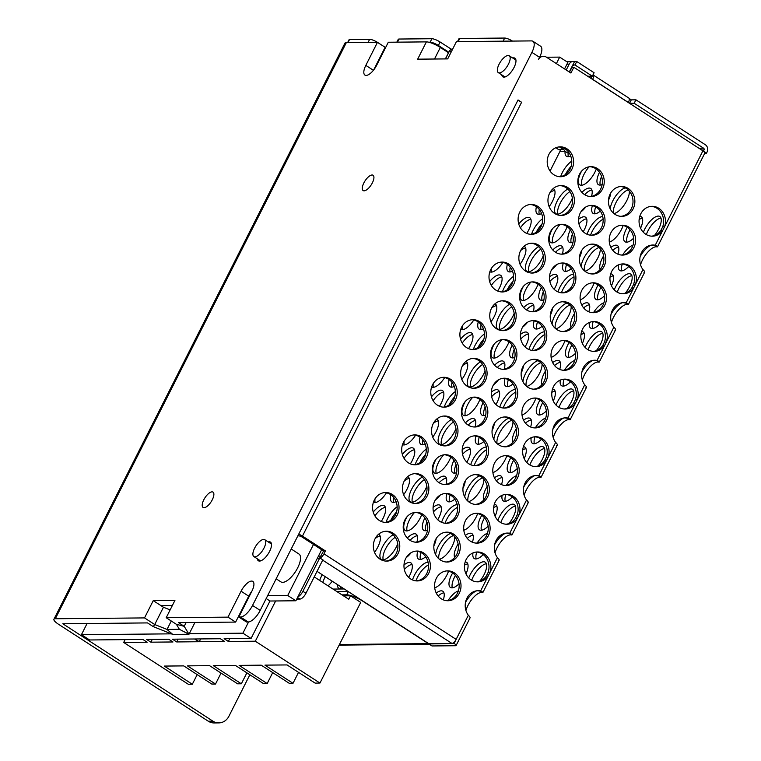 <?xml version="1.0" encoding="UTF-8"?>
<svg xmlns="http://www.w3.org/2000/svg" width="761" height="761" viewBox="0 0 761 761"><rect width="100%" height="100%" fill="white"/><g stroke="black" fill="none" stroke-linecap="round" stroke-linejoin="round"><path stroke-width="1.14" d="M455.516 645.737L431.972 645.956L428.919 643.977L454.108 643.406A4.652 1.094 26.8 0 1 456.096 645.528A4.652 1.094 26.8 0 1 455.516 645.737M465.941 610.531A14.944 6.021 122.9 0 1 481.456 592.458A14.944 6.021 122.9 0 1 482.369 592.581C483.406 592.543 482.826 591.991 480.629 590.907A14.944 13.213 89.5 0 0 478.279 590.688A14.944 13.213 89.5 0 0 466.398 599.383A14.944 13.213 89.5 0 0 468.329 615.259L454.108 643.406M495.04 552.924A14.944 6.021 122.9 0 1 510.564 534.85A14.944 6.021 122.9 0 1 511.468 534.964C512.505 534.935 511.925 534.374 509.737 533.29A14.944 13.213 89.5 0 0 507.378 533.071A14.944 13.213 89.5 0 0 495.497 541.775A14.944 13.213 89.5 0 0 497.428 557.642L489.932 572.5L488.067 572.519A14.944 13.213 89.5 0 0 476.595 552.02M524.148 495.316A14.944 6.021 122.9 0 1 539.663 477.233A14.944 6.021 122.9 0 1 540.576 477.356C541.613 477.328 541.033 476.767 538.836 475.682A14.944 13.213 89.5 0 0 536.476 475.463A14.944 13.213 89.5 0 0 524.595 484.158A14.944 13.213 89.5 0 0 526.536 500.034L519.031 514.883L517.176 514.902A14.944 13.213 89.5 0 0 505.694 494.403M553.247 437.699A14.944 6.021 122.9 0 1 568.762 419.625A14.944 6.021 122.9 0 1 569.675 419.739C570.712 419.711 570.132 419.159 567.934 418.065A14.944 13.213 89.5 0 0 565.585 417.856A14.944 13.213 89.5 0 0 553.704 426.55A14.944 13.213 89.5 0 0 555.635 442.426L548.129 457.275L546.274 457.294A14.944 13.213 89.5 0 0 534.793 436.795M582.346 380.091A14.944 6.021 122.9 0 1 597.87 362.017A14.944 6.021 122.9 0 1 598.774 362.131C599.811 362.103 599.23 361.542 597.043 360.457A14.944 13.213 89.5 0 0 594.683 360.238A14.944 13.213 89.5 0 0 582.802 368.942A14.944 13.213 89.5 0 0 584.733 384.809L577.238 399.668L575.373 399.677A14.944 13.213 89.5 0 0 563.891 379.187M611.454 322.474A14.944 6.021 122.9 0 1 626.969 304.4A14.944 6.021 122.9 0 1 627.882 304.524C628.909 304.495 628.339 303.934 626.141 302.849A14.944 13.213 89.5 0 0 623.782 302.631A14.944 13.213 89.5 0 0 611.901 311.325A14.944 13.213 89.5 0 0 613.842 327.201L606.336 342.05L604.481 342.07A14.944 13.213 89.5 0 0 593 321.57M640.553 264.866A14.944 6.021 122.9 0 1 656.068 246.792A14.944 6.021 122.9 0 1 656.981 246.906C658.018 246.878 657.437 246.317 655.24 245.232A14.944 13.213 89.5 0 0 652.89 245.013A14.944 13.213 89.5 0 0 641.009 253.717A14.944 13.213 89.5 0 0 642.94 269.584L635.435 284.443L633.58 284.462A14.944 13.213 89.5 0 0 622.098 263.962M629.147 98.473L631.278 99.862L635.93 99.815L705.333 144.742A5.308 4.699 -90.5 0 1 707.083 151.991L706.503 153.142L704.8 153.161M568.381 156.709A14.944 6.021 122.9 0 1 568.172 153.284L568.438 151.905M322.769 582.431A14.944 6.021 122.9 0 1 325.308 576.714M340.823 588.881A14.944 6.021 122.9 0 1 340.538 586.569M374.916 515.891A14.944 6.021 122.9 0 1 385.399 507.359M375.183 502.545A14.944 6.021 122.9 0 1 375.03 498.769M404.015 458.284A14.944 6.021 122.9 0 1 414.507 449.751M404.291 444.938A14.944 6.021 122.9 0 1 404.139 441.161M433.114 400.676A14.944 6.021 122.9 0 1 443.606 392.134M433.39 387.33A14.944 6.021 122.9 0 1 433.237 383.544M462.222 343.059A14.944 6.021 122.9 0 1 472.705 334.526M462.488 329.713A14.944 6.021 122.9 0 1 462.336 325.936M491.321 285.451A14.944 6.021 122.9 0 1 501.813 276.918M491.596 272.105A14.944 6.021 122.9 0 1 491.444 268.319M520.419 227.834A14.944 6.021 122.9 0 1 530.912 219.301M375.183 538.531A14.944 6.021 122.9 0 1 380.139 536.077M390.754 520.296A14.944 6.021 122.9 0 1 396.576 511.934M393.77 502.374A14.944 6.021 122.9 0 1 393.808 497.551M404.291 480.923A14.944 6.021 122.9 0 1 409.247 478.469M419.863 462.688A14.944 6.021 122.9 0 1 425.675 454.317M422.869 444.766A14.944 6.021 122.9 0 1 422.916 439.944M433.39 423.316A14.944 6.021 122.9 0 1 438.346 420.862M448.961 405.071A14.944 6.021 122.9 0 1 454.774 396.709M451.977 387.149A14.944 6.021 122.9 0 1 452.015 382.336M462.488 365.699A14.944 6.021 122.9 0 1 467.444 363.244M478.06 347.463A14.944 6.021 122.9 0 1 483.872 339.092M481.076 329.542A14.944 6.021 122.9 0 1 481.114 324.719M491.596 308.091A14.944 6.021 122.9 0 1 496.553 305.637M507.168 289.855A14.944 6.021 122.9 0 1 512.981 281.484M510.174 271.934A14.944 6.021 122.9 0 1 510.222 267.111M520.695 250.483A14.944 6.021 122.9 0 1 525.651 248.019M536.267 232.238A14.944 6.021 122.9 0 1 542.079 223.877M383.249 559.811A14.944 6.021 122.9 0 1 385.913 548.215A14.944 6.021 122.9 0 1 395.292 537.266M407.097 530.921A14.944 6.021 122.9 0 1 414.488 512.495M412.348 502.203A14.944 6.021 122.9 0 1 415.011 490.607A14.944 6.021 122.9 0 1 424.391 479.658M436.196 473.313A14.944 6.021 122.9 0 1 443.587 454.878M441.456 444.595A14.944 6.021 122.9 0 1 444.12 432.999A14.944 6.021 122.9 0 1 453.489 422.041M465.294 415.696A14.944 6.021 122.9 0 1 472.686 397.271M470.555 386.978A14.944 6.021 122.9 0 1 473.218 375.382A14.944 6.021 122.9 0 1 482.598 364.433M494.393 358.089A14.944 6.021 122.9 0 1 501.784 339.653M499.654 329.37A14.944 6.021 122.9 0 1 502.317 317.775A14.944 6.021 122.9 0 1 511.696 306.826M523.501 300.471A14.944 6.021 122.9 0 1 530.893 282.046M528.762 271.753A14.944 6.021 122.9 0 1 531.416 260.167A14.944 6.021 122.9 0 1 540.795 249.208M552.6 242.864A14.944 6.021 122.9 0 1 559.991 224.438M404.338 569.513A14.944 6.021 122.9 0 1 412.043 564.453M410.027 540.339A14.944 6.021 122.9 0 1 417.304 535.734M425.675 530.75A14.944 6.021 122.9 0 1 426.95 522.094M433.447 511.896A14.944 6.021 122.9 0 1 441.152 506.845M439.126 482.721A14.944 6.021 122.9 0 1 446.412 478.117M454.774 473.133A14.944 6.021 122.9 0 1 456.048 464.486M462.545 454.288A14.944 6.021 122.9 0 1 470.25 449.228M468.234 425.114A14.944 6.021 122.9 0 1 475.511 420.51M483.882 415.525A14.944 6.021 122.9 0 1 485.147 406.869M491.644 396.671A14.944 6.021 122.9 0 1 499.349 391.62M497.333 367.506A14.944 6.021 122.9 0 1 504.61 362.902M512.981 357.917A14.944 6.021 122.9 0 1 514.255 349.261M520.752 339.064A14.944 6.021 122.9 0 1 528.457 334.003M526.431 309.889A14.944 6.021 122.9 0 1 533.718 305.285M542.079 300.3A14.944 6.021 122.9 0 1 543.354 291.653M549.851 281.456A14.944 6.021 122.9 0 1 557.556 276.395M555.54 252.281A14.944 6.021 122.9 0 1 562.817 247.677M571.188 242.692A14.944 6.021 122.9 0 1 572.453 234.036M578.95 223.839A14.944 6.021 122.9 0 1 586.655 218.788M415.925 580.862A14.944 6.021 122.9 0 1 428.5 564.909M420.414 559.468A14.944 6.021 122.9 0 1 421.042 552.553M445.023 523.254A14.944 6.021 122.9 0 1 457.608 507.302M449.513 501.851A14.944 6.021 122.9 0 1 450.141 494.935M474.122 465.637A14.944 6.021 122.9 0 1 486.707 449.694M478.621 444.243A14.944 6.021 122.9 0 1 479.24 437.328M503.221 408.029A14.944 6.021 122.9 0 1 515.806 392.077M507.72 386.636A14.944 6.021 122.9 0 1 508.348 379.72M532.329 350.412A14.944 6.021 122.9 0 1 544.905 334.469M536.819 329.018A14.944 6.021 122.9 0 1 537.447 322.103M561.428 292.804A14.944 6.021 122.9 0 1 574.013 276.852M565.927 271.411A14.944 6.021 122.9 0 1 566.545 264.495M590.526 235.197A14.944 6.021 122.9 0 1 603.112 219.244M438.859 558.812A14.944 6.021 122.9 0 1 442.997 545.409A14.944 6.021 122.9 0 1 453.546 535.563M467.967 501.204A14.944 6.021 122.9 0 1 472.096 487.801A14.944 6.021 122.9 0 1 482.645 477.956M497.066 443.587A14.944 6.021 122.9 0 1 501.195 430.184A14.944 6.021 122.9 0 1 511.753 420.338M526.165 385.979A14.944 6.021 122.9 0 1 530.303 372.576A14.944 6.021 122.9 0 1 540.852 362.731M555.273 328.362A14.944 6.021 122.9 0 1 559.402 314.959A14.944 6.021 122.9 0 1 569.951 305.123M584.372 270.754A14.944 6.021 122.9 0 1 588.5 257.351A14.944 6.021 122.9 0 1 599.059 247.506M438.155 595.996A14.944 6.021 122.9 0 1 443.958 592.829M452.319 587.834A14.944 6.021 122.9 0 1 455.42 575.44M464.524 565.185A14.944 6.021 122.9 0 1 467.796 563.93M467.254 538.388A14.944 6.021 122.9 0 1 473.057 535.211M481.428 530.227A14.944 6.021 122.9 0 1 484.529 517.832M493.632 507.577A14.944 6.021 122.9 0 1 496.895 506.322M496.353 480.771A14.944 6.021 122.9 0 1 502.155 477.604M510.526 472.619A14.944 6.021 122.9 0 1 513.627 460.224M522.731 449.96A14.944 6.021 122.9 0 1 526.003 448.705M525.461 423.164A14.944 6.021 122.9 0 1 531.254 419.986M539.625 415.002A14.944 6.021 122.9 0 1 542.726 402.607M551.83 392.353A14.944 6.021 122.9 0 1 555.102 391.097M554.56 365.556A14.944 6.021 122.9 0 1 560.362 362.379M568.724 357.394A14.944 6.021 122.9 0 1 571.834 344.999M580.928 334.745A14.944 6.021 122.9 0 1 584.201 333.489M583.658 307.939A14.944 6.021 122.9 0 1 589.461 304.771M597.832 299.777A14.944 6.021 122.9 0 1 600.933 287.382M610.037 277.128A14.944 6.021 122.9 0 1 613.299 275.872M612.757 250.331A14.944 6.021 122.9 0 1 618.56 247.154M626.931 242.169A14.944 6.021 122.9 0 1 630.032 229.774M639.135 219.52A14.944 6.021 122.9 0 1 642.408 218.264M471.706 580.234A14.944 6.021 122.9 0 1 486.374 563.758M476.167 558.945A14.944 6.021 122.9 0 1 476.786 552.029M500.805 522.626A14.944 6.021 122.9 0 1 515.482 506.151M505.266 501.337A14.944 6.021 122.9 0 1 505.884 494.422M529.903 465.019A14.944 6.021 122.9 0 1 544.581 448.533M534.365 443.72A14.944 6.021 122.9 0 1 534.993 436.814M559.012 407.401A14.944 6.021 122.9 0 1 573.68 390.926M563.473 386.112A14.944 6.021 122.9 0 1 564.091 379.197M588.11 349.794A14.944 6.021 122.9 0 1 602.788 333.308M592.572 328.505A14.944 6.021 122.9 0 1 593.19 321.589M617.209 292.176A14.944 6.021 122.9 0 1 631.887 275.701M621.67 270.887A14.944 6.021 122.9 0 1 622.298 263.972M646.317 234.569A14.944 6.021 122.9 0 1 660.986 218.093M549.794 192.866A14.944 6.021 122.9 0 1 554.75 190.412M539.273 214.317A14.944 6.021 122.9 0 1 539.321 209.494M557.861 214.145A14.944 6.021 122.9 0 1 560.163 203.244A14.944 6.021 122.9 0 1 569.894 191.601M584.638 194.664A14.944 6.021 122.9 0 1 591.915 190.06M595.026 213.793A14.944 6.021 122.9 0 1 595.654 206.887M613.471 213.147A14.944 6.021 122.9 0 1 615.906 202.73A14.944 6.021 122.9 0 1 628.158 189.898M565.366 174.63A14.944 6.021 122.9 0 1 565.423 174.526A14.944 6.021 122.9 0 1 571.178 166.259M581.699 185.256A14.944 6.021 122.9 0 1 584.001 174.355A14.944 6.021 122.9 0 1 589.09 166.821M600.286 185.075A14.944 6.021 122.9 0 1 601.551 176.428M171.282 621.005L167.02 629.433L172.747 634.408L153.246 626.617L147.52 622.917L62.811 623.763L212.89 721.152A13.279 11.748 -90.5 0 0 218.835 722.902A13.279 11.748 -90.5 0 0 228.918 716.234L249.855 674.779M200.343 676.643A11.624 10.283 89.5 0 0 201.199 677.271A11.624 10.283 89.5 0 0 202.112 677.794M218.835 722.902L214.193 722.95A13.279 11.748 89.5 0 1 208.248 721.19L58.73 624.41A11.291 2.654 26.8 0 1 53.917 619.273A11.291 2.654 26.8 0 1 55.315 618.75L346.331 42.635A11.291 2.654 -153.2 0 0 344.933 43.158L53.917 619.273M555.92 147.729A14.944 3.52 26.8 0 1 558.422 149.546L559.563 149.536A1.332 1.18 -90.5 0 1 560.01 151.353L550.06 171.044M568.172 153.284L565.119 151.306A14.944 6.021 -57.1 0 0 566.469 156.309A14.944 6.021 -57.1 0 0 570.712 155.976M703.421 151.163L704.02 150.012A1.332 1.18 89.5 0 0 703.583 148.195L634.179 103.277L629.537 103.315L628.367 102.469A5.308 2.14 -57.1 0 0 628.776 98.026L593.057 74.911A5.308 2.14 122.9 0 1 592.648 79.344L628.367 102.469M651.321 245.137A14.944 6.021 -57.1 0 0 640.134 256.619M622.222 302.745A14.944 6.021 -57.1 0 0 611.035 314.236M593.123 360.362A14.944 6.021 -57.1 0 0 581.937 371.844M564.015 417.97A14.944 6.021 -57.1 0 0 552.828 429.451M534.916 475.587A14.944 6.021 -57.1 0 0 523.73 487.069M505.818 533.195A14.944 6.021 -57.1 0 0 494.631 544.676M476.719 590.802A14.944 6.021 -57.1 0 0 465.523 602.293M328.067 585.856A14.944 6.021 -57.1 0 0 332.243 581.204M322.255 574.736A14.944 6.021 -57.1 0 0 319.706 580.453M337.475 584.591A14.944 6.021 -57.1 0 0 338.911 588.481A14.944 6.021 -57.1 0 0 340.481 588.9A14.944 6.021 -57.1 0 0 343.049 588.196M381.261 521.475A14.944 6.021 -57.1 0 0 384.257 505.78A14.944 6.021 -57.1 0 0 382.678 505.361A14.944 6.021 -57.1 0 0 373.242 512.067M410.36 463.868A14.944 6.021 -57.1 0 0 413.356 448.172A14.944 6.021 -57.1 0 0 411.787 447.753A14.944 6.021 -57.1 0 0 402.341 454.45M373.413 502.231A14.944 6.021 -57.1 0 0 374.85 502.564A14.944 6.021 -57.1 0 0 386.483 492.814M439.458 406.25A14.944 6.021 -57.1 0 0 442.455 390.555A14.944 6.021 -57.1 0 0 440.885 390.136A14.944 6.021 -57.1 0 0 431.439 396.842M402.512 444.624A14.944 6.021 -57.1 0 0 403.948 444.957A14.944 6.021 -57.1 0 0 415.582 435.206M468.567 348.643A14.944 6.021 -57.1 0 0 471.554 332.947A14.944 6.021 -57.1 0 0 469.984 332.528A14.944 6.021 -57.1 0 0 460.548 339.225M431.611 387.007A14.944 6.021 -57.1 0 0 433.047 387.339A14.944 6.021 -57.1 0 0 444.681 377.599M497.665 291.035A14.944 6.021 -57.1 0 0 500.662 275.33A14.944 6.021 -57.1 0 0 499.092 274.911A14.944 6.021 -57.1 0 0 489.646 281.618M460.719 329.399A14.944 6.021 -57.1 0 0 462.146 329.732A14.944 6.021 -57.1 0 0 473.789 319.981M526.764 233.418A14.944 6.021 -57.1 0 0 529.761 217.722A14.944 6.021 -57.1 0 0 528.191 217.304A14.944 6.021 -57.1 0 0 518.745 224.01M489.818 271.782A14.944 6.021 -57.1 0 0 491.254 272.124A14.944 6.021 -57.1 0 0 502.888 262.374M397.147 506.788A14.944 6.021 -57.1 0 0 386.065 522.227M374.526 552.324A14.944 6.021 -57.1 0 0 378.997 534.498A14.944 6.021 -57.1 0 0 378.55 534.27M426.246 449.18A14.944 6.021 -57.1 0 0 415.164 464.619M390.935 494.812A14.944 6.021 -57.1 0 0 391.858 501.975A14.944 6.021 -57.1 0 0 393.427 502.393A14.944 6.021 -57.1 0 0 396.101 501.642M403.634 494.707A14.944 6.021 -57.1 0 0 408.096 476.89A14.944 6.021 -57.1 0 0 407.649 476.662M455.354 391.563A14.944 6.021 -57.1 0 0 444.262 407.011M420.034 437.195A14.944 6.021 -57.1 0 0 420.957 444.367A14.944 6.021 -57.1 0 0 422.526 444.785A14.944 6.021 -57.1 0 0 425.209 444.034M432.733 437.099A14.944 6.021 -57.1 0 0 437.195 419.273A14.944 6.021 -57.1 0 0 436.747 419.045M484.453 333.955A14.944 6.021 -57.1 0 0 473.371 349.394M449.133 379.587A14.944 6.021 -57.1 0 0 450.055 386.75A14.944 6.021 -57.1 0 0 451.634 387.168A14.944 6.021 -57.1 0 0 454.307 386.417M461.832 379.482A14.944 6.021 -57.1 0 0 466.303 361.665A14.944 6.021 -57.1 0 0 465.856 361.437M513.551 276.338A14.944 6.021 -57.1 0 0 502.469 291.786M478.241 321.979A14.944 6.021 -57.1 0 0 479.164 329.142A14.944 6.021 -57.1 0 0 480.733 329.561A14.944 6.021 -57.1 0 0 483.406 328.809M490.931 321.874A14.944 6.021 -57.1 0 0 495.401 304.058A14.944 6.021 -57.1 0 0 494.954 303.829M542.66 218.73A14.944 6.021 -57.1 0 0 531.568 234.169M507.34 264.362A14.944 6.021 -57.1 0 0 508.262 271.525A14.944 6.021 -57.1 0 0 509.832 271.943A14.944 6.021 -57.1 0 0 512.505 271.192M520.039 264.267A14.944 6.021 -57.1 0 0 524.5 246.44A14.944 6.021 -57.1 0 0 524.053 246.212M407.011 516.757A14.944 6.021 -57.1 0 0 405.175 530.522A14.944 6.021 -57.1 0 0 406.755 530.94A14.944 6.021 -57.1 0 0 421.67 514.712M393.171 534.736A14.944 6.021 -57.1 0 0 382.184 547.549A14.944 6.021 -57.1 0 0 381.337 559.411A14.944 6.021 -57.1 0 0 382.907 559.83A14.944 6.021 -57.1 0 0 397.746 543.811M436.11 459.149A14.944 6.021 -57.1 0 0 434.284 472.904A14.944 6.021 -57.1 0 0 435.853 473.323A14.944 6.021 -57.1 0 0 450.769 457.104M422.269 477.128A14.944 6.021 -57.1 0 0 411.282 489.941A14.944 6.021 -57.1 0 0 410.436 501.803A14.944 6.021 -57.1 0 0 412.015 502.222A14.944 6.021 -57.1 0 0 426.854 486.203M465.218 401.542A14.944 6.021 -57.1 0 0 463.382 415.297A14.944 6.021 -57.1 0 0 464.952 415.715A14.944 6.021 -57.1 0 0 479.868 399.487M451.378 419.52A14.944 6.021 -57.1 0 0 440.391 432.324A14.944 6.021 -57.1 0 0 439.544 444.186A14.944 6.021 -57.1 0 0 441.114 444.605A14.944 6.021 -57.1 0 0 455.953 428.586M494.317 343.924A14.944 6.021 -57.1 0 0 492.481 357.689A14.944 6.021 -57.1 0 0 494.06 358.108A14.944 6.021 -57.1 0 0 508.976 341.879M480.476 361.903A14.944 6.021 -57.1 0 0 469.489 374.716A14.944 6.021 -57.1 0 0 468.643 386.578A14.944 6.021 -57.1 0 0 470.212 386.997A14.944 6.021 -57.1 0 0 485.052 370.978M523.416 286.317A14.944 6.021 -57.1 0 0 521.589 300.072A14.944 6.021 -57.1 0 0 523.159 300.49A14.944 6.021 -57.1 0 0 538.075 284.262M509.575 304.295A14.944 6.021 -57.1 0 0 498.588 317.109A14.944 6.021 -57.1 0 0 497.742 328.971A14.944 6.021 -57.1 0 0 499.311 329.389A14.944 6.021 -57.1 0 0 514.16 313.37M552.524 228.7A14.944 6.021 -57.1 0 0 550.688 242.464A14.944 6.021 -57.1 0 0 552.258 242.883A14.944 6.021 -57.1 0 0 567.173 226.654M538.683 246.678A14.944 6.021 -57.1 0 0 527.696 259.491A14.944 6.021 -57.1 0 0 526.85 271.354A14.944 6.021 -57.1 0 0 528.419 271.772A14.944 6.021 -57.1 0 0 543.259 255.753M408.638 577.371A14.944 6.021 -57.1 0 0 410.902 562.874A14.944 6.021 -57.1 0 0 409.332 562.455A14.944 6.021 -57.1 0 0 403.996 564.957M424.866 517.956A14.944 6.021 -57.1 0 0 423.763 530.35A14.944 6.021 -57.1 0 0 425.332 530.769A14.944 6.021 -57.1 0 0 427.53 530.236M437.746 519.763A14.944 6.021 -57.1 0 0 440.001 505.256A14.944 6.021 -57.1 0 0 438.431 504.838A14.944 6.021 -57.1 0 0 433.095 507.349M406.212 557.632A14.944 6.021 -57.1 0 0 411.159 552.676M416.885 542.013A14.944 6.021 -57.1 0 0 416.162 534.155A14.944 6.021 -57.1 0 0 414.583 533.737A14.944 6.021 -57.1 0 0 407.278 538.037M453.965 460.348A14.944 6.021 -57.1 0 0 452.862 472.733A14.944 6.021 -57.1 0 0 454.431 473.152A14.944 6.021 -57.1 0 0 456.629 472.629M466.845 462.146A14.944 6.021 -57.1 0 0 469.099 447.649A14.944 6.021 -57.1 0 0 467.53 447.23A14.944 6.021 -57.1 0 0 462.193 449.732M435.311 500.025A14.944 6.021 -57.1 0 0 440.258 495.069M445.984 484.396A14.944 6.021 -57.1 0 0 445.261 476.538A14.944 6.021 -57.1 0 0 443.692 476.12A14.944 6.021 -57.1 0 0 436.376 480.429M483.073 402.74A14.944 6.021 -57.1 0 0 481.97 415.125A14.944 6.021 -57.1 0 0 483.539 415.544A14.944 6.021 -57.1 0 0 485.737 415.011M495.944 404.538A14.944 6.021 -57.1 0 0 498.208 390.041A14.944 6.021 -57.1 0 0 496.629 389.613A14.944 6.021 -57.1 0 0 491.302 392.124M464.41 442.407A14.944 6.021 -57.1 0 0 469.356 437.451M475.092 426.788A14.944 6.021 -57.1 0 0 474.36 418.93A14.944 6.021 -57.1 0 0 472.79 418.512A14.944 6.021 -57.1 0 0 465.475 422.812M512.172 345.123A14.944 6.021 -57.1 0 0 511.069 357.508A14.944 6.021 -57.1 0 0 512.638 357.927A14.944 6.021 -57.1 0 0 514.836 357.404M525.052 346.93A14.944 6.021 -57.1 0 0 527.306 332.424A14.944 6.021 -57.1 0 0 525.737 332.005A14.944 6.021 -57.1 0 0 520.4 334.507M493.508 384.8A14.944 6.021 -57.1 0 0 498.465 379.844M504.191 369.171A14.944 6.021 -57.1 0 0 503.468 361.313A14.944 6.021 -57.1 0 0 501.889 360.895A14.944 6.021 -57.1 0 0 494.583 365.204M541.271 287.515A14.944 6.021 -57.1 0 0 540.167 299.901A14.944 6.021 -57.1 0 0 541.737 300.319A14.944 6.021 -57.1 0 0 543.934 299.786M554.151 289.313A14.944 6.021 -57.1 0 0 556.405 274.816A14.944 6.021 -57.1 0 0 554.836 274.398A14.944 6.021 -57.1 0 0 549.499 276.899M522.617 327.182A14.944 6.021 -57.1 0 0 527.563 322.226M533.29 311.563A14.944 6.021 -57.1 0 0 532.567 303.706A14.944 6.021 -57.1 0 0 530.997 303.287A14.944 6.021 -57.1 0 0 523.682 307.596M570.379 229.898A14.944 6.021 -57.1 0 0 569.266 242.293A14.944 6.021 -57.1 0 0 570.845 242.711A14.944 6.021 -57.1 0 0 573.033 242.179M583.249 231.705A14.944 6.021 -57.1 0 0 585.513 217.199A14.944 6.021 -57.1 0 0 583.934 216.78A14.944 6.021 -57.1 0 0 578.607 219.292M551.715 269.575A14.944 6.021 -57.1 0 0 556.662 264.619M562.398 253.955A14.944 6.021 -57.1 0 0 561.666 246.098A14.944 6.021 -57.1 0 0 560.096 245.679A14.944 6.021 -57.1 0 0 552.781 249.979M428.12 562.284A14.944 6.021 -57.1 0 0 427.91 562.274A14.944 6.021 -57.1 0 0 412.51 579.958M457.218 504.667A14.944 6.021 -57.1 0 0 457.009 504.667A14.944 6.021 -57.1 0 0 441.608 522.341M417.741 551.325A14.944 6.021 -57.1 0 0 418.502 559.069A14.944 6.021 -57.1 0 0 420.072 559.487A14.944 6.021 -57.1 0 0 425.684 556.757M433.865 545.903A14.944 6.021 -57.1 0 0 436.129 538.626M486.317 447.059A14.944 6.021 -57.1 0 0 486.117 447.059A14.944 6.021 -57.1 0 0 470.707 464.733M446.84 493.718A14.944 6.021 -57.1 0 0 447.601 501.451A14.944 6.021 -57.1 0 0 449.18 501.87A14.944 6.021 -57.1 0 0 454.783 499.14M462.964 488.296A14.944 6.021 -57.1 0 0 465.237 481.019M515.416 389.451A14.944 6.021 -57.1 0 0 515.216 389.442A14.944 6.021 -57.1 0 0 499.815 407.125M475.948 436.101A14.944 6.021 -57.1 0 0 476.709 443.844A14.944 6.021 -57.1 0 0 478.279 444.262A14.944 6.021 -57.1 0 0 483.882 441.532M492.063 430.678A14.944 6.021 -57.1 0 0 494.336 423.411M544.524 331.834A14.944 6.021 -57.1 0 0 544.315 331.834A14.944 6.021 -57.1 0 0 528.914 349.508M505.047 378.493A14.944 6.021 -57.1 0 0 505.808 386.236A14.944 6.021 -57.1 0 0 507.378 386.655A14.944 6.021 -57.1 0 0 512.99 383.925M521.171 373.071A14.944 6.021 -57.1 0 0 523.435 365.794M573.623 274.226A14.944 6.021 -57.1 0 0 573.423 274.217A14.944 6.021 -57.1 0 0 558.013 291.901M534.146 320.876A14.944 6.021 -57.1 0 0 534.907 328.619A14.944 6.021 -57.1 0 0 536.476 329.037A14.944 6.021 -57.1 0 0 542.089 326.307M550.27 315.463A14.944 6.021 -57.1 0 0 552.543 308.186M602.722 216.609A14.944 6.021 -57.1 0 0 602.522 216.609A14.944 6.021 -57.1 0 0 587.121 234.283M563.245 263.268A14.944 6.021 -57.1 0 0 564.015 271.011A14.944 6.021 -57.1 0 0 565.585 271.43A14.944 6.021 -57.1 0 0 571.188 268.7M579.368 257.846A14.944 6.021 -57.1 0 0 581.642 250.569M434.702 587.825A14.944 6.021 -57.1 0 0 448.533 571.178M463.81 530.208A14.944 6.021 -57.1 0 0 477.632 513.57M439.373 559.24A14.944 6.021 -57.1 0 0 449.703 550.441A14.944 6.021 -57.1 0 0 454.745 536.819M450.674 533.537A14.944 6.021 -57.1 0 0 441.047 541.765A14.944 6.021 -57.1 0 0 435.663 554.664M492.909 472.6A14.944 6.021 -57.1 0 0 506.74 455.963M468.472 501.632A14.944 6.021 -57.1 0 0 478.812 492.833A14.944 6.021 -57.1 0 0 483.844 479.211M479.772 475.92A14.944 6.021 -57.1 0 0 470.146 484.148A14.944 6.021 -57.1 0 0 464.762 497.057M522.008 414.992A14.944 6.021 -57.1 0 0 535.839 398.345M497.57 444.024A14.944 6.021 -57.1 0 0 507.91 435.216A14.944 6.021 -57.1 0 0 512.952 421.604M508.871 418.312A14.944 6.021 -57.1 0 0 499.254 426.541A14.944 6.021 -57.1 0 0 493.86 439.439M551.116 357.375A14.944 6.021 -57.1 0 0 564.938 340.738M526.679 386.407A14.944 6.021 -57.1 0 0 537.009 377.608A14.944 6.021 -57.1 0 0 542.051 363.986M537.979 360.695A14.944 6.021 -57.1 0 0 528.353 368.923A14.944 6.021 -57.1 0 0 522.969 381.832M580.215 299.767A14.944 6.021 -57.1 0 0 594.046 283.121M555.777 328.8A14.944 6.021 -57.1 0 0 566.117 319.991A14.944 6.021 -57.1 0 0 571.15 306.379M567.078 303.087A14.944 6.021 -57.1 0 0 557.452 311.316A14.944 6.021 -57.1 0 0 552.067 324.224M609.314 242.15A14.944 6.021 -57.1 0 0 623.145 225.513M584.876 271.182A14.944 6.021 -57.1 0 0 595.216 262.383A14.944 6.021 -57.1 0 0 600.258 248.761M596.177 245.48A14.944 6.021 -57.1 0 0 586.56 253.708A14.944 6.021 -57.1 0 0 581.166 266.607M452.643 572.966A14.944 6.021 -57.1 0 0 450.407 587.435A14.944 6.021 -57.1 0 0 451.977 587.853A14.944 6.021 -57.1 0 0 459.035 583.811M465.97 573.851A14.944 6.021 -57.1 0 0 466.645 562.35A14.944 6.021 -57.1 0 0 465.19 561.932M443.292 599.849A14.944 6.021 -57.1 0 0 442.807 591.24A14.944 6.021 -57.1 0 0 441.237 590.821A14.944 6.021 -57.1 0 0 436.253 593.047M481.751 515.359A14.944 6.021 -57.1 0 0 479.506 529.827A14.944 6.021 -57.1 0 0 481.085 530.246A14.944 6.021 -57.1 0 0 488.134 526.203M495.069 516.243A14.944 6.021 -57.1 0 0 495.744 504.743A14.944 6.021 -57.1 0 0 494.289 504.324M472.4 542.232A14.944 6.021 -57.1 0 0 471.906 533.632A14.944 6.021 -57.1 0 0 470.336 533.214A14.944 6.021 -57.1 0 0 465.351 535.44M458.093 543.934A14.944 6.021 -57.1 0 0 454.678 557.528M510.85 457.742A14.944 6.021 -57.1 0 0 508.614 472.22A14.944 6.021 -57.1 0 0 510.184 472.638A14.944 6.021 -57.1 0 0 517.233 468.586M524.167 458.636A14.944 6.021 -57.1 0 0 524.852 447.126A14.944 6.021 -57.1 0 0 523.387 446.707M501.499 484.624A14.944 6.021 -57.1 0 0 501.004 476.025A14.944 6.021 -57.1 0 0 499.435 475.596A14.944 6.021 -57.1 0 0 494.45 477.822M487.192 486.327A14.944 6.021 -57.1 0 0 483.777 499.92M539.949 400.134A14.944 6.021 -57.1 0 0 537.713 414.602A14.944 6.021 -57.1 0 0 539.283 415.021A14.944 6.021 -57.1 0 0 546.341 410.978M553.276 401.018A14.944 6.021 -57.1 0 0 553.951 389.518A14.944 6.021 -57.1 0 0 552.496 389.099M530.598 427.007A14.944 6.021 -57.1 0 0 530.113 418.407A14.944 6.021 -57.1 0 0 528.543 417.989A14.944 6.021 -57.1 0 0 523.558 420.215M516.291 428.719A14.944 6.021 -57.1 0 0 512.876 442.312M569.057 342.526A14.944 6.021 -57.1 0 0 566.812 356.995A14.944 6.021 -57.1 0 0 568.391 357.413A14.944 6.021 -57.1 0 0 575.44 353.361M582.374 343.411A14.944 6.021 -57.1 0 0 583.05 331.901A14.944 6.021 -57.1 0 0 581.594 331.482M559.696 369.399A14.944 6.021 -57.1 0 0 559.211 360.8A14.944 6.021 -57.1 0 0 557.642 360.381A14.944 6.021 -57.1 0 0 552.657 362.607M545.399 371.102A14.944 6.021 -57.1 0 0 541.984 384.695M598.156 284.909A14.944 6.021 -57.1 0 0 595.92 299.377A14.944 6.021 -57.1 0 0 597.49 299.796A14.944 6.021 -57.1 0 0 604.538 295.753M611.473 285.794A14.944 6.021 -57.1 0 0 612.158 274.293A14.944 6.021 -57.1 0 0 610.693 273.874M588.805 311.791A14.944 6.021 -57.1 0 0 588.31 303.182A14.944 6.021 -57.1 0 0 586.741 302.764A14.944 6.021 -57.1 0 0 581.756 304.99M574.498 313.494A14.944 6.021 -57.1 0 0 571.083 327.087M627.254 227.301A14.944 6.021 -57.1 0 0 625.019 241.77A14.944 6.021 -57.1 0 0 626.588 242.188A14.944 6.021 -57.1 0 0 633.647 238.145M640.581 228.186A14.944 6.021 -57.1 0 0 641.257 216.685A14.944 6.021 -57.1 0 0 639.801 216.267M617.903 254.174A14.944 6.021 -57.1 0 0 617.418 245.575A14.944 6.021 -57.1 0 0 615.839 245.156A14.944 6.021 -57.1 0 0 610.864 247.382M603.597 255.877A14.944 6.021 -57.1 0 0 600.182 269.48M479.858 581.157A14.944 6.021 -57.1 0 0 485.233 562.179A14.944 6.021 -57.1 0 0 483.654 561.761A14.944 6.021 -57.1 0 0 468.757 577.932M458.388 590.897A14.944 6.021 -57.1 0 0 448.067 600.581M508.957 523.549A14.944 6.021 -57.1 0 0 514.331 504.562A14.944 6.021 -57.1 0 0 512.762 504.143A14.944 6.021 -57.1 0 0 497.856 520.324M472.99 552.924A14.944 6.021 -57.1 0 0 474.255 558.545A14.944 6.021 -57.1 0 0 475.825 558.964A14.944 6.021 -57.1 0 0 483.216 554.579M487.487 533.28A14.944 6.021 -57.1 0 0 477.166 542.964M538.065 465.941A14.944 6.021 -57.1 0 0 543.43 446.954A14.944 6.021 -57.1 0 0 541.861 446.536A14.944 6.021 -57.1 0 0 526.964 462.717M502.089 495.306A14.944 6.021 -57.1 0 0 503.354 500.938A14.944 6.021 -57.1 0 0 504.923 501.356A14.944 6.021 -57.1 0 0 512.315 496.971M516.586 475.673A14.944 6.021 -57.1 0 0 506.265 485.356M567.164 408.324A14.944 6.021 -57.1 0 0 572.538 389.347A14.944 6.021 -57.1 0 0 570.959 388.928A14.944 6.021 -57.1 0 0 556.063 405.099M531.197 437.699A14.944 6.021 -57.1 0 0 532.453 443.321A14.944 6.021 -57.1 0 0 534.022 443.739A14.944 6.021 -57.1 0 0 541.413 439.354M545.694 418.065A14.944 6.021 -57.1 0 0 535.373 427.749M596.263 350.716A14.944 6.021 -57.1 0 0 601.637 331.729A14.944 6.021 -57.1 0 0 600.068 331.311A14.944 6.021 -57.1 0 0 585.161 347.492M560.296 380.091A14.944 6.021 -57.1 0 0 561.551 385.713A14.944 6.021 -57.1 0 0 563.13 386.131A14.944 6.021 -57.1 0 0 570.522 381.746M574.793 360.448A14.944 6.021 -57.1 0 0 564.472 370.131M625.371 293.099A14.944 6.021 -57.1 0 0 630.736 274.122A14.944 6.021 -57.1 0 0 629.166 273.703A14.944 6.021 -57.1 0 0 614.27 289.874M589.394 322.474A14.944 6.021 -57.1 0 0 590.66 328.096A14.944 6.021 -57.1 0 0 592.229 328.514A14.944 6.021 -57.1 0 0 599.62 324.129M603.892 302.84A14.944 6.021 -57.1 0 0 593.57 312.524M654.47 235.491A14.944 6.021 -57.1 0 0 659.835 216.505A14.944 6.021 -57.1 0 0 658.265 216.086A14.944 6.021 -57.1 0 0 643.368 232.267M618.503 264.866A14.944 6.021 -57.1 0 0 619.758 270.488A14.944 6.021 -57.1 0 0 621.328 270.906A14.944 6.021 -57.1 0 0 628.719 266.521M632.99 245.223A14.944 6.021 -57.1 0 0 622.679 254.906M599.478 172.29A14.944 6.021 -57.1 0 0 598.374 184.676A14.944 6.021 -57.1 0 0 602.141 184.571M581.623 171.092A14.944 6.021 -57.1 0 0 580.938 172.376A14.944 6.021 -57.1 0 0 579.787 184.847A14.944 6.021 -57.1 0 0 594.874 172.243A14.944 6.021 -57.1 0 0 596.282 169.047M571.758 161.123A14.944 6.021 -57.1 0 0 562.36 172.547A14.944 6.021 -57.1 0 0 560.667 176.562M613.984 213.575A14.944 6.021 -57.1 0 0 626.779 200.619A14.944 6.021 -57.1 0 0 629.357 191.154M625.276 187.862A14.944 6.021 -57.1 0 0 612.843 200.742A14.944 6.021 -57.1 0 0 610.274 208.999M608.477 200.238A14.944 6.021 -57.1 0 0 610.741 192.961M592.353 205.66A14.944 6.021 -57.1 0 0 593.114 213.394A14.944 6.021 -57.1 0 0 600.296 211.082M591.497 196.338A14.944 6.021 -57.1 0 0 590.764 188.481A14.944 6.021 -57.1 0 0 581.889 192.371M580.814 211.967A14.944 6.021 -57.1 0 0 585.761 207.011M567.782 189.07A14.944 6.021 -57.1 0 0 557.1 201.265A14.944 6.021 -57.1 0 0 555.949 213.746A14.944 6.021 -57.1 0 0 571.035 201.132A14.944 6.021 -57.1 0 0 572.358 198.145M549.138 206.65A14.944 6.021 -57.1 0 0 552.448 201.313A14.944 6.021 -57.1 0 0 553.599 188.833A14.944 6.021 -57.1 0 0 553.161 188.604M536.438 206.754A14.944 6.021 -57.1 0 0 537.361 213.917A14.944 6.021 -57.1 0 0 541.613 213.584M590.993 78.373A1.332 0.533 -57.1 0 0 590.897 78.25A1.332 0.533 -57.1 0 0 590.755 78.212L587.692 76.233L592.334 76.186L574.983 64.961L572.824 64.98L573.842 65.636A1.332 1.18 89.5 0 0 572.234 66.131L569.285 71.972M560.01 151.353L565.119 151.306L563.73 149.498A14.944 3.52 26.8 0 1 559.373 146.892M383.848 51.054L383.373 50.749M379.796 59.073L379.159 59.082M448.571 52.785L440.334 47.448A11.291 2.654 -153.2 0 0 428.681 42.197A11.291 2.654 -153.2 0 0 426.398 41.884L388.3 42.245L376.657 65.284A11.624 4.68 -57.1 0 1 364.928 75.092A11.624 4.68 -57.1 0 1 365.822 65.389L377.456 42.34L346.331 42.635M448.847 52.252L438.355 45.46A6.64 1.56 26.8 0 0 430.155 42.188L428.681 42.197M512.505 41.084A6.64 1.56 -153.2 0 0 504.686 38.05L503.107 41.17M457.532 41.598L458.95 38.782A6.64 1.56 -153.2 0 1 459.777 38.469L504.686 38.05M396.823 42.159L398.25 39.344A6.64 1.56 -153.2 0 1 399.078 39.039L431.906 38.725A6.64 1.56 -153.2 0 1 440.105 42.007L451.406 49.265M347.606 42.626L349.109 39.648A3.32 0.78 -153.2 0 1 349.518 39.496L369.656 39.306A6.64 1.56 -153.2 0 1 377.856 42.587L385.599 47.601M572.824 64.98L574.565 61.527L576.733 61.498L594.084 72.733L592.334 76.186M517.813 100.404A4.652 1.094 -153.2 0 1 521.608 102.269L518.032 99.957L260.195 610.398L252.538 605.442L531.91 52.366A13.279 5.346 122.9 0 0 532.938 41.275A13.279 5.346 122.9 0 0 531.539 40.904L456.438 41.608L447.706 58.892L417.665 59.168L426.398 41.884M168.742 639.23L146.626 639.44L150.868 642.179L172.975 641.97L168.742 639.23M194.569 638.993L172.452 639.192L176.695 641.942L198.811 641.732L194.569 638.993M220.395 638.745L195.006 638.983L199.239 641.732L224.638 641.494L220.395 638.745M321.675 549.727L295.886 600.771L269.984 601.019L251.073 638.46L224.114 638.717L228.357 641.456L255.315 641.209L319.962 683.055L315.121 683.102L287.049 664.933L264.942 665.133L293.004 683.302L289.294 683.34L261.223 665.171L239.106 665.38L267.178 683.549L263.458 683.578L235.396 665.409L213.28 665.618L241.351 683.787L237.632 683.825L209.56 665.656L187.453 665.865L215.515 684.025L211.796 684.063L183.734 665.894L164.252 666.075L192.324 684.244L188.338 684.282L123.682 642.436L147.149 642.217L142.906 639.468L89.598 639.972L81.437 634.684L171.349 633.846M556.386 63.62L559.677 57.113L567.849 62.392L564.557 68.909M559.677 57.113L546.512 57.227M267.625 595.673L287.725 595.492L313.503 544.448M194.94 622.469L189.28 633.675L242.902 633.181L248.581 621.946M87.096 623.478L81.437 634.684M291.206 548.995L298.949 554.008A16.599 6.687 122.9 0 1 296.657 569.742A16.599 6.687 122.9 0 1 282.645 582.346A16.599 6.687 122.9 0 1 280.904 581.88L276.148 578.807M251.073 638.46L242.902 633.181M200.657 638.936L199.239 641.732M333.033 589.071L344.238 588.966M343.515 595.853L350.498 595.787L360.704 602.398L319.962 683.055M348.31 591.601L346.683 594.817L341.984 594.864M346.683 594.817A13.279 3.13 26.8 0 1 363.083 601.371L428.405 643.644A4.652 4.109 -90.5 0 0 428.938 643.939M125.099 639.64L123.682 642.436M347.948 591.373L336.743 591.478M197.185 674.607L192.324 684.244M221.042 673.085L215.515 684.025M246.878 672.848L241.351 683.787M272.704 672.6L267.178 683.549M298.531 672.363L293.004 683.302M275.644 600.962L255.315 641.209M350.498 595.787L348.747 599.249L314.226 576.905M229.765 638.66L228.357 641.456M469.404 618.246C470.555 617.97 470.203 616.971 468.329 615.259M477.347 590.736A14.944 13.213 -90.5 0 1 478.774 590.917L480.629 590.907L488.134 576.048A14.944 13.213 -90.5 0 1 477.794 581.851A14.944 13.213 -90.5 0 1 464.438 567.04A14.944 13.213 -90.5 0 1 477.518 551.972A14.944 13.213 -90.5 0 1 489.932 572.5L488.134 576.048L486.279 576.067A14.944 13.213 89.5 0 1 476.871 581.823M532.938 41.275L540.595 46.231A13.279 5.346 -57.1 0 1 539.568 57.322L538.408 59.624A6.64 5.879 -90.5 0 1 543.449 56.295A6.64 5.879 -90.5 0 1 546.417 57.17L570.912 73.027L573.823 67.263L702.926 150.83L664.543 226.826L662.679 226.845A14.944 13.213 89.5 0 0 651.197 206.345M651.483 236.157A14.944 13.213 89.5 0 0 660.89 230.402L662.745 230.383A14.944 13.213 -90.5 0 1 652.405 236.186A14.944 13.213 -90.5 0 1 639.05 221.365A14.944 13.213 -90.5 0 1 652.129 206.307A14.944 13.213 -90.5 0 1 664.543 226.826L655.24 245.232L653.385 245.251A14.944 13.213 -90.5 0 0 651.958 245.061M622.374 293.765A14.944 13.213 89.5 0 0 631.782 288.01L633.647 287.991A14.944 13.213 -90.5 0 1 623.307 293.794A14.944 13.213 -90.5 0 1 609.951 278.983A14.944 13.213 -90.5 0 1 623.031 263.915A14.944 13.213 -90.5 0 1 635.435 284.443L626.141 302.849L624.286 302.859A14.944 13.213 -90.5 0 0 622.859 302.678M593.276 351.382A14.944 13.213 89.5 0 0 602.683 345.627L604.538 345.608A14.944 13.213 -90.5 0 1 594.208 351.411A14.944 13.213 -90.5 0 1 580.852 336.59A14.944 13.213 -90.5 0 1 593.922 321.523A14.944 13.213 -90.5 0 1 606.336 342.05L597.043 360.457L595.178 360.476A14.944 13.213 -90.5 0 0 593.751 360.286M564.177 408.99A14.944 13.213 89.5 0 0 573.585 403.235L575.44 403.216A14.944 13.213 -90.5 0 1 565.1 409.018A14.944 13.213 -90.5 0 1 551.744 394.198A14.944 13.213 -90.5 0 1 564.824 379.14A14.944 13.213 -90.5 0 1 577.238 399.668L567.934 418.065L566.079 418.084A14.944 13.213 -90.5 0 0 564.652 417.894M535.069 466.607A14.944 13.213 89.5 0 0 544.476 460.843L546.341 460.833A14.944 13.213 -90.5 0 1 536.001 466.636A14.944 13.213 -90.5 0 1 522.645 451.815A14.944 13.213 -90.5 0 1 535.725 436.747A14.944 13.213 -90.5 0 1 548.129 457.275L538.836 475.682L536.981 475.701A14.944 13.213 -90.5 0 0 535.554 475.511M505.97 524.215A14.944 13.213 89.5 0 0 515.378 518.46L517.233 518.441A14.944 13.213 -90.5 0 1 506.902 524.243A14.944 13.213 -90.5 0 1 493.547 509.423A14.944 13.213 -90.5 0 1 506.617 494.365A14.944 13.213 -90.5 0 1 519.031 514.883L509.737 533.29L507.872 533.309A14.944 13.213 -90.5 0 0 506.455 533.119M298.673 534.212A4.652 1.094 26.8 0 1 302.469 536.086L325.432 550.945L323.977 553.827A4.652 1.874 122.9 0 1 319.772 557.88L323.349 560.191A0.666 0.59 89.5 0 0 322.55 560.438L305.96 593.276A6.64 2.673 -57.1 0 1 299.948 599.069L296.733 599.097M566.964 148.823A14.944 13.213 89.5 0 0 560.277 146.844A14.944 13.213 89.5 0 0 547.625 158.003A14.944 13.213 89.5 0 0 553.865 174.754A14.944 13.213 89.5 0 0 560.553 176.733A14.944 13.213 89.5 0 0 573.204 165.575A14.944 13.213 89.5 0 0 566.964 148.823M567.725 187.539A14.944 13.213 89.5 0 0 561.038 185.56A14.944 13.213 89.5 0 0 548.377 196.719A14.944 13.213 89.5 0 0 554.626 213.47A14.944 13.213 89.5 0 0 561.314 215.449A14.944 13.213 89.5 0 0 573.965 204.29A14.944 13.213 89.5 0 0 567.725 187.539M537.865 206.44A14.944 13.213 89.5 0 0 531.178 204.462A14.944 13.213 89.5 0 0 518.517 215.61A14.944 13.213 89.5 0 0 524.767 232.362A14.944 13.213 89.5 0 0 531.454 234.34A14.944 13.213 89.5 0 0 544.105 223.182A14.944 13.213 89.5 0 0 537.865 206.44M538.617 245.156A14.944 13.213 89.5 0 0 531.929 243.178A14.944 13.213 89.5 0 0 519.278 254.326A14.944 13.213 89.5 0 0 525.528 271.078A14.944 13.213 89.5 0 0 532.215 273.056A14.944 13.213 89.5 0 0 544.866 261.898A14.944 13.213 89.5 0 0 538.617 245.156M508.757 264.048A14.944 13.213 89.5 0 0 502.07 262.069A14.944 13.213 89.5 0 0 489.418 273.228A14.944 13.213 89.5 0 0 495.668 289.979A14.944 13.213 89.5 0 0 502.355 291.958A14.944 13.213 89.5 0 0 515.007 280.799A14.944 13.213 89.5 0 0 508.757 264.048M509.518 302.764A14.944 13.213 89.5 0 0 502.831 300.785A14.944 13.213 89.5 0 0 490.179 311.943A14.944 13.213 89.5 0 0 496.419 328.685A14.944 13.213 89.5 0 0 503.107 330.664A14.944 13.213 89.5 0 0 515.768 319.515A14.944 13.213 89.5 0 0 509.518 302.764M479.658 321.665A14.944 13.213 89.5 0 0 472.971 319.687A14.944 13.213 89.5 0 0 460.319 330.835A14.944 13.213 89.5 0 0 466.56 347.587A14.944 13.213 89.5 0 0 473.247 349.565A14.944 13.213 89.5 0 0 485.908 338.407A14.944 13.213 89.5 0 0 479.658 321.665M480.419 360.372A14.944 13.213 89.5 0 0 473.732 358.393A14.944 13.213 89.5 0 0 461.071 369.551A14.944 13.213 89.5 0 0 467.321 386.303A14.944 13.213 89.5 0 0 474.008 388.281A14.944 13.213 89.5 0 0 486.66 377.123A14.944 13.213 89.5 0 0 480.419 360.372M450.56 379.273A14.944 13.213 89.5 0 0 443.872 377.294A14.944 13.213 89.5 0 0 431.211 388.452A14.944 13.213 89.5 0 0 437.461 405.194A14.944 13.213 89.5 0 0 444.148 407.173A14.944 13.213 89.5 0 0 456.8 396.024A14.944 13.213 89.5 0 0 450.56 379.273M451.311 417.989A14.944 13.213 89.5 0 0 444.624 416.01A14.944 13.213 89.5 0 0 431.972 427.168A14.944 13.213 89.5 0 0 438.222 443.91A14.944 13.213 89.5 0 0 444.909 445.889A14.944 13.213 89.5 0 0 457.561 434.74A14.944 13.213 89.5 0 0 451.311 417.989M421.451 436.881A14.944 13.213 89.5 0 0 414.764 434.902A14.944 13.213 89.5 0 0 402.112 446.06A14.944 13.213 89.5 0 0 408.362 462.812A14.944 13.213 89.5 0 0 415.049 464.79A14.944 13.213 89.5 0 0 427.701 453.632A14.944 13.213 89.5 0 0 421.451 436.881M422.212 475.596A14.944 13.213 89.5 0 0 415.525 473.618A14.944 13.213 89.5 0 0 402.873 484.776A14.944 13.213 89.5 0 0 409.114 501.528A14.944 13.213 89.5 0 0 415.801 503.506A14.944 13.213 89.5 0 0 428.462 492.348A14.944 13.213 89.5 0 0 422.212 475.596M392.353 494.498A14.944 13.213 89.5 0 0 385.665 492.519A14.944 13.213 89.5 0 0 373.014 503.668A14.944 13.213 89.5 0 0 379.254 520.419A14.944 13.213 89.5 0 0 385.941 522.398A14.944 13.213 89.5 0 0 398.602 511.24A14.944 13.213 89.5 0 0 392.353 494.498M393.114 533.214A14.944 13.213 89.5 0 0 386.426 531.235A14.944 13.213 89.5 0 0 373.765 542.384A14.944 13.213 89.5 0 0 380.015 559.135A14.944 13.213 89.5 0 0 386.702 561.114A14.944 13.213 89.5 0 0 399.354 549.956A14.944 13.213 89.5 0 0 393.114 533.214M597.585 168.647A14.944 13.213 89.5 0 0 590.897 166.669A14.944 13.213 89.5 0 0 578.236 177.817A14.944 13.213 89.5 0 0 584.486 194.569A14.944 13.213 89.5 0 0 591.173 196.547A14.944 13.213 89.5 0 0 603.825 185.389A14.944 13.213 89.5 0 0 597.585 168.647M598.336 207.363A14.944 13.213 89.5 0 0 591.649 205.384A14.944 13.213 89.5 0 0 578.997 216.533A14.944 13.213 89.5 0 0 585.247 233.285A14.944 13.213 89.5 0 0 591.934 235.263A14.944 13.213 89.5 0 0 604.586 224.105A14.944 13.213 89.5 0 0 598.336 207.363M568.477 226.255A14.944 13.213 89.5 0 0 561.789 224.276A14.944 13.213 89.5 0 0 549.138 235.434A14.944 13.213 89.5 0 0 555.387 252.186A14.944 13.213 89.5 0 0 562.075 254.164A14.944 13.213 89.5 0 0 574.726 243.006A14.944 13.213 89.5 0 0 568.477 226.255M569.238 264.971A14.944 13.213 89.5 0 0 562.55 262.992A14.944 13.213 89.5 0 0 549.899 274.15A14.944 13.213 89.5 0 0 556.139 290.892A14.944 13.213 89.5 0 0 562.826 292.871A14.944 13.213 89.5 0 0 575.487 281.722A14.944 13.213 89.5 0 0 569.238 264.971M539.378 283.872A14.944 13.213 89.5 0 0 532.69 281.893A14.944 13.213 89.5 0 0 520.039 293.042A14.944 13.213 89.5 0 0 526.279 309.794A14.944 13.213 89.5 0 0 532.966 311.772A14.944 13.213 89.5 0 0 545.627 300.614A14.944 13.213 89.5 0 0 539.378 283.872M540.139 322.578A14.944 13.213 89.5 0 0 533.451 320.6A14.944 13.213 89.5 0 0 520.79 331.758A14.944 13.213 89.5 0 0 527.04 348.509A14.944 13.213 89.5 0 0 533.727 350.488A14.944 13.213 89.5 0 0 546.379 339.33A14.944 13.213 89.5 0 0 540.139 322.578M510.279 341.48A14.944 13.213 89.5 0 0 503.592 339.501A14.944 13.213 89.5 0 0 490.931 350.659A14.944 13.213 89.5 0 0 497.18 367.401A14.944 13.213 89.5 0 0 503.868 369.38A14.944 13.213 89.5 0 0 516.519 358.231A14.944 13.213 89.5 0 0 510.279 341.48M511.031 380.196A14.944 13.213 89.5 0 0 504.343 378.217A14.944 13.213 89.5 0 0 491.692 389.375A14.944 13.213 89.5 0 0 497.941 406.117A14.944 13.213 89.5 0 0 504.629 408.096A14.944 13.213 89.5 0 0 517.28 396.947A14.944 13.213 89.5 0 0 511.031 380.196M481.171 399.087A14.944 13.213 89.5 0 0 474.484 397.109A14.944 13.213 89.5 0 0 461.832 408.267A14.944 13.213 89.5 0 0 468.082 425.019A14.944 13.213 89.5 0 0 474.769 426.997A14.944 13.213 89.5 0 0 487.421 415.839A14.944 13.213 89.5 0 0 481.171 399.087M481.932 437.803A14.944 13.213 89.5 0 0 475.245 435.825A14.944 13.213 89.5 0 0 462.593 446.983A14.944 13.213 89.5 0 0 468.833 463.734A14.944 13.213 89.5 0 0 475.52 465.713A14.944 13.213 89.5 0 0 488.182 454.555A14.944 13.213 89.5 0 0 481.932 437.803M452.072 456.705A14.944 13.213 89.5 0 0 445.385 454.726A14.944 13.213 89.5 0 0 432.733 465.875A14.944 13.213 89.5 0 0 438.973 482.626A14.944 13.213 89.5 0 0 445.661 484.605A14.944 13.213 89.5 0 0 458.322 473.447A14.944 13.213 89.5 0 0 452.072 456.705M452.833 495.421A14.944 13.213 89.5 0 0 446.146 493.442A14.944 13.213 89.5 0 0 433.485 504.591A14.944 13.213 89.5 0 0 439.734 521.342A14.944 13.213 89.5 0 0 446.422 523.321A14.944 13.213 89.5 0 0 459.073 512.163A14.944 13.213 89.5 0 0 452.833 495.421M422.973 514.312A14.944 13.213 89.5 0 0 416.286 512.334A14.944 13.213 89.5 0 0 403.625 523.492A14.944 13.213 89.5 0 0 409.875 540.243A14.944 13.213 89.5 0 0 416.562 542.222A14.944 13.213 89.5 0 0 429.214 531.064A14.944 13.213 89.5 0 0 422.973 514.312M423.725 553.028A14.944 13.213 89.5 0 0 417.038 551.05A14.944 13.213 89.5 0 0 404.386 562.208A14.944 13.213 89.5 0 0 410.636 578.95A14.944 13.213 89.5 0 0 417.323 580.928A14.944 13.213 89.5 0 0 429.975 569.78A14.944 13.213 89.5 0 0 423.725 553.028M628.196 188.462A14.944 13.213 89.5 0 0 621.509 186.483A14.944 13.213 89.5 0 0 608.857 197.641A14.944 13.213 89.5 0 0 615.107 214.393A14.944 13.213 89.5 0 0 621.794 216.371A14.944 13.213 89.5 0 0 634.446 205.213A14.944 13.213 89.5 0 0 628.196 188.462M628.957 227.178A14.944 13.213 89.5 0 0 622.27 225.199A14.944 13.213 89.5 0 0 609.618 236.357A14.944 13.213 89.5 0 0 615.858 253.099A14.944 13.213 89.5 0 0 622.546 255.078A14.944 13.213 89.5 0 0 635.207 243.929A14.944 13.213 89.5 0 0 628.957 227.178M599.097 246.079A14.944 13.213 89.5 0 0 592.41 244.1A14.944 13.213 89.5 0 0 579.758 255.249A14.944 13.213 89.5 0 0 585.999 272A14.944 13.213 89.5 0 0 592.686 273.979A14.944 13.213 89.5 0 0 605.347 262.821A14.944 13.213 89.5 0 0 599.097 246.079M599.858 284.785A14.944 13.213 89.5 0 0 593.171 282.807A14.944 13.213 89.5 0 0 580.51 293.965A14.944 13.213 89.5 0 0 586.76 310.716A14.944 13.213 89.5 0 0 593.447 312.695A14.944 13.213 89.5 0 0 606.098 301.537A14.944 13.213 89.5 0 0 599.858 284.785M569.999 303.687A14.944 13.213 89.5 0 0 563.311 301.708A14.944 13.213 89.5 0 0 550.65 312.866A14.944 13.213 89.5 0 0 556.9 329.608A14.944 13.213 89.5 0 0 563.587 331.587A14.944 13.213 89.5 0 0 576.239 320.438A14.944 13.213 89.5 0 0 569.999 303.687M570.75 342.402A14.944 13.213 89.5 0 0 564.063 340.424A14.944 13.213 89.5 0 0 551.411 351.582A14.944 13.213 89.5 0 0 557.661 368.324A14.944 13.213 89.5 0 0 564.348 370.303A14.944 13.213 89.5 0 0 577 359.154A14.944 13.213 89.5 0 0 570.75 342.402M540.89 361.294A14.944 13.213 89.5 0 0 534.203 359.316A14.944 13.213 89.5 0 0 521.551 370.474A14.944 13.213 89.5 0 0 527.801 387.225A14.944 13.213 89.5 0 0 534.488 389.204A14.944 13.213 89.5 0 0 547.14 378.046A14.944 13.213 89.5 0 0 540.89 361.294M541.651 400.01A14.944 13.213 89.5 0 0 534.964 398.032A14.944 13.213 89.5 0 0 522.312 409.19A14.944 13.213 89.5 0 0 528.553 425.941A14.944 13.213 89.5 0 0 535.24 427.92A14.944 13.213 89.5 0 0 547.901 416.762A14.944 13.213 89.5 0 0 541.651 400.01M511.792 418.911A14.944 13.213 89.5 0 0 505.104 416.933A14.944 13.213 89.5 0 0 492.453 428.082A14.944 13.213 89.5 0 0 498.693 444.833A14.944 13.213 89.5 0 0 505.38 446.812A14.944 13.213 89.5 0 0 518.041 435.653A14.944 13.213 89.5 0 0 511.792 418.911M512.553 457.627A14.944 13.213 89.5 0 0 505.865 455.649A14.944 13.213 89.5 0 0 493.204 466.797A14.944 13.213 89.5 0 0 499.454 483.549A14.944 13.213 89.5 0 0 506.141 485.528A14.944 13.213 89.5 0 0 518.793 474.369A14.944 13.213 89.5 0 0 512.553 457.627M482.693 476.519A14.944 13.213 89.5 0 0 476.005 474.541A14.944 13.213 89.5 0 0 463.344 485.699A14.944 13.213 89.5 0 0 469.594 502.45A14.944 13.213 89.5 0 0 476.281 504.429A14.944 13.213 89.5 0 0 488.933 493.271A14.944 13.213 89.5 0 0 482.693 476.519M483.444 515.235A14.944 13.213 89.5 0 0 476.757 513.256A14.944 13.213 89.5 0 0 464.105 524.415A14.944 13.213 89.5 0 0 470.355 541.157A14.944 13.213 89.5 0 0 477.042 543.135A14.944 13.213 89.5 0 0 489.694 531.987A14.944 13.213 89.5 0 0 483.444 515.235M453.585 534.136A14.944 13.213 89.5 0 0 446.897 532.158A14.944 13.213 89.5 0 0 434.246 543.306A14.944 13.213 89.5 0 0 440.495 560.058A14.944 13.213 89.5 0 0 447.183 562.037A14.944 13.213 89.5 0 0 459.834 550.878A14.944 13.213 89.5 0 0 453.585 534.136M454.346 572.843A14.944 13.213 89.5 0 0 447.658 570.864A14.944 13.213 89.5 0 0 435.007 582.022A14.944 13.213 89.5 0 0 441.247 598.774A14.944 13.213 89.5 0 0 447.934 600.752A14.944 13.213 89.5 0 0 460.595 589.594A14.944 13.213 89.5 0 0 454.346 572.843M559.345 146.892A14.944 13.213 -90.5 0 1 565.1 148.842A14.944 13.213 -90.5 0 1 571.463 165.08A14.944 13.213 -90.5 0 1 559.62 176.704M319.772 557.88L323.577 550.964L300.614 536.096L297.874 535.792M569.523 72.124L571.968 67.282L573.823 67.263M543.449 56.295L541.585 56.304A6.64 5.879 89.5 0 0 539.93 56.599M445.975 532.196A14.944 13.213 -90.5 0 1 451.73 534.146A14.944 13.213 -90.5 0 1 458.084 550.384A14.944 13.213 -90.5 0 1 446.25 562.008M446.726 570.912A14.944 13.213 -90.5 0 1 452.491 572.862A14.944 13.213 -90.5 0 1 458.845 589.1A14.944 13.213 -90.5 0 1 447.011 600.724M475.073 474.588A14.944 13.213 -90.5 0 1 480.828 476.538A14.944 13.213 -90.5 0 1 487.183 492.776A14.944 13.213 -90.5 0 1 475.349 504.4M475.834 513.304A14.944 13.213 -90.5 0 1 481.589 515.254A14.944 13.213 -90.5 0 1 487.944 531.492A14.944 13.213 -90.5 0 1 476.11 543.107M504.172 416.98A14.944 13.213 -90.5 0 1 509.937 418.93A14.944 13.213 -90.5 0 1 516.291 435.168A14.944 13.213 -90.5 0 1 504.457 446.783M504.933 455.687A14.944 13.213 -90.5 0 1 510.688 457.637A14.944 13.213 -90.5 0 1 517.042 473.875A14.944 13.213 -90.5 0 1 505.209 485.499M533.28 359.363A14.944 13.213 -90.5 0 1 539.035 361.313A14.944 13.213 -90.5 0 1 545.39 377.551A14.944 13.213 -90.5 0 1 533.556 389.175M534.032 398.079A14.944 13.213 -90.5 0 1 539.796 400.029A14.944 13.213 -90.5 0 1 546.151 416.267A14.944 13.213 -90.5 0 1 534.317 427.891M562.379 301.756A14.944 13.213 -90.5 0 1 568.134 303.706A14.944 13.213 -90.5 0 1 574.488 319.943A14.944 13.213 -90.5 0 1 562.655 331.558M563.14 340.471A14.944 13.213 -90.5 0 1 568.895 342.421A14.944 13.213 -90.5 0 1 575.249 358.659A14.944 13.213 -90.5 0 1 563.416 370.274M591.478 244.138A14.944 13.213 -90.5 0 1 597.242 246.088A14.944 13.213 -90.5 0 1 603.597 262.326A14.944 13.213 -90.5 0 1 591.763 273.95M592.239 282.854A14.944 13.213 -90.5 0 1 597.994 284.804A14.944 13.213 -90.5 0 1 604.348 301.042A14.944 13.213 -90.5 0 1 592.515 312.666M620.586 186.531A14.944 13.213 -90.5 0 1 626.341 188.481A14.944 13.213 -90.5 0 1 632.695 204.719A14.944 13.213 -90.5 0 1 620.862 216.343M621.337 225.246A14.944 13.213 -90.5 0 1 627.102 227.197A14.944 13.213 -90.5 0 1 633.456 243.434A14.944 13.213 -90.5 0 1 621.623 255.049M415.354 512.381A14.944 13.213 -90.5 0 1 421.109 514.331A14.944 13.213 -90.5 0 1 427.463 530.569A14.944 13.213 -90.5 0 1 415.63 542.193M416.115 551.097A14.944 13.213 -90.5 0 1 421.87 553.047A14.944 13.213 -90.5 0 1 428.224 569.285A14.944 13.213 -90.5 0 1 416.391 580.9M444.453 454.774A14.944 13.213 -90.5 0 1 450.217 456.724A14.944 13.213 -90.5 0 1 456.571 472.962A14.944 13.213 -90.5 0 1 444.738 484.576M445.214 493.48A14.944 13.213 -90.5 0 1 450.969 495.43A14.944 13.213 -90.5 0 1 457.323 511.668A14.944 13.213 -90.5 0 1 445.489 523.292M473.561 397.156A14.944 13.213 -90.5 0 1 479.316 399.106A14.944 13.213 -90.5 0 1 485.67 415.344A14.944 13.213 -90.5 0 1 473.837 426.969M474.312 435.872A14.944 13.213 -90.5 0 1 480.077 437.822A14.944 13.213 -90.5 0 1 486.431 454.06A14.944 13.213 -90.5 0 1 474.598 465.684M502.66 339.549A14.944 13.213 -90.5 0 1 508.415 341.499A14.944 13.213 -90.5 0 1 514.769 357.737A14.944 13.213 -90.5 0 1 502.935 369.351M503.421 378.265A14.944 13.213 -90.5 0 1 509.176 380.215A14.944 13.213 -90.5 0 1 515.53 396.452A14.944 13.213 -90.5 0 1 503.696 408.067M531.758 281.931A14.944 13.213 -90.5 0 1 537.523 283.882A14.944 13.213 -90.5 0 1 543.877 300.119A14.944 13.213 -90.5 0 1 532.044 311.744M532.519 320.647A14.944 13.213 -90.5 0 1 538.274 322.597A14.944 13.213 -90.5 0 1 544.629 338.835A14.944 13.213 -90.5 0 1 532.795 350.46M560.867 224.324A14.944 13.213 -90.5 0 1 566.622 226.274A14.944 13.213 -90.5 0 1 572.976 242.512A14.944 13.213 -90.5 0 1 561.142 254.136M561.618 263.04A14.944 13.213 -90.5 0 1 567.383 264.99A14.944 13.213 -90.5 0 1 573.737 281.228A14.944 13.213 -90.5 0 1 561.903 292.842M589.965 166.716A14.944 13.213 -90.5 0 1 595.72 168.666A14.944 13.213 -90.5 0 1 602.075 184.904A14.944 13.213 -90.5 0 1 590.241 196.519M590.726 205.422A14.944 13.213 -90.5 0 1 596.481 207.373A14.944 13.213 -90.5 0 1 602.836 223.61A14.944 13.213 -90.5 0 1 591.002 235.235M384.733 492.567A14.944 13.213 -90.5 0 1 390.498 494.517A14.944 13.213 -90.5 0 1 396.852 510.755A14.944 13.213 -90.5 0 1 385.018 522.369M385.494 531.273A14.944 13.213 -90.5 0 1 391.249 533.223A14.944 13.213 -90.5 0 1 397.603 549.461A14.944 13.213 -90.5 0 1 385.77 561.085M413.841 434.95A14.944 13.213 -90.5 0 1 419.596 436.9A14.944 13.213 -90.5 0 1 425.951 453.137A14.944 13.213 -90.5 0 1 414.117 464.762M414.593 473.665A14.944 13.213 -90.5 0 1 420.357 475.615A14.944 13.213 -90.5 0 1 426.712 491.853A14.944 13.213 -90.5 0 1 414.878 503.478M442.94 377.342A14.944 13.213 -90.5 0 1 448.695 379.292A14.944 13.213 -90.5 0 1 455.049 395.53A14.944 13.213 -90.5 0 1 443.216 407.145M443.701 416.058A14.944 13.213 -90.5 0 1 449.456 418.008A14.944 13.213 -90.5 0 1 455.81 434.246A14.944 13.213 -90.5 0 1 443.977 445.86M472.039 319.725A14.944 13.213 -90.5 0 1 477.803 321.675A14.944 13.213 -90.5 0 1 484.158 337.913A14.944 13.213 -90.5 0 1 472.324 349.537M472.8 358.441A14.944 13.213 -90.5 0 1 478.555 360.391A14.944 13.213 -90.5 0 1 484.909 376.628A14.944 13.213 -90.5 0 1 473.076 388.253M501.147 262.117A14.944 13.213 -90.5 0 1 506.902 264.067A14.944 13.213 -90.5 0 1 513.256 280.305A14.944 13.213 -90.5 0 1 501.423 291.929M501.899 300.833A14.944 13.213 -90.5 0 1 507.663 302.783A14.944 13.213 -90.5 0 1 514.017 319.021A14.944 13.213 -90.5 0 1 502.184 330.635M530.246 204.509A14.944 13.213 -90.5 0 1 536.001 206.459A14.944 13.213 -90.5 0 1 542.355 222.697A14.944 13.213 -90.5 0 1 530.522 234.312M531.007 243.216A14.944 13.213 -90.5 0 1 536.762 245.175A14.944 13.213 -90.5 0 1 543.116 261.404A14.944 13.213 -90.5 0 1 531.283 273.028M560.106 185.608A14.944 13.213 -90.5 0 1 565.861 187.558A14.944 13.213 -90.5 0 1 572.215 203.796A14.944 13.213 -90.5 0 1 560.381 215.42M377.456 42.34L385.114 47.296L373.632 70.022M172.376 605.48L160.904 605.585M251.758 591.43A11.624 4.68 122.9 0 0 248.733 596.167L235.634 622.089L178.493 622.622L184.219 626.332L186.122 622.555M260.195 610.398A13.279 5.346 -57.1 0 1 248.181 621.975L246.478 621.994L238.821 617.038L240.524 617.019A13.279 5.346 122.9 0 0 252.538 605.442M204.043 507.701A9.132 3.681 -57.1 0 0 211.748 500.767A9.132 3.681 -57.1 0 0 213.004 492.11A9.132 3.681 -57.1 0 0 212.043 491.853A9.132 3.681 -57.1 0 0 204.338 498.788A9.132 3.681 -57.1 0 0 203.082 507.444A9.132 3.681 -57.1 0 0 204.043 507.701M153.246 626.617L154.721 624.524L144.514 617.913L153.246 600.629L174.925 600.429L166.193 617.713L227.986 617.133L241.075 591.211A11.624 4.68 -57.1 0 1 252.814 581.404A11.624 4.68 -57.1 0 1 251.92 591.107L238.821 617.038M144.514 617.913L55.315 618.75M501.794 74.882A11.12 4.48 -57.1 0 0 505.085 76.947A11.12 4.48 -57.1 0 0 514.056 67.444A11.12 4.48 -57.1 0 0 515.948 60.176A11.12 4.48 -57.1 0 0 512.705 58.017M257.332 558.812A11.12 4.48 -57.1 0 0 260.633 560.886A11.12 4.48 -57.1 0 0 269.594 551.383A11.12 4.48 -57.1 0 0 271.496 544.115A11.12 4.48 -57.1 0 0 268.252 541.946M364.1 190.83A9.132 3.681 -57.1 0 0 371.806 183.896A9.132 3.681 -57.1 0 0 373.061 175.249A9.132 3.681 -57.1 0 0 372.1 174.992A9.132 3.681 -57.1 0 0 364.395 181.927A9.132 3.681 -57.1 0 0 363.14 190.583A9.132 3.681 -57.1 0 0 364.1 190.83M166.193 617.713L176.4 624.315L179.406 629.318L167.02 629.433L154.721 624.524L163.453 607.24L153.246 600.629M235.634 622.089L227.986 617.133M176.4 624.315L184.219 626.332L188.985 634.255L189.28 633.675M172.747 634.408L188.985 634.255L179.406 629.318M163.453 607.24L170.141 609.903M452.719 48.961A4.652 4.109 89.5 0 0 449.332 51.291L445.48 58.911M654.688 245.423L657.494 246.811L704.914 152.942A4.652 1.094 -153.2 0 0 702.926 150.83M644.015 272.581C645.166 272.305 644.814 271.306 642.94 269.584M644.653 272.238L628.396 304.429L625.59 303.04M614.907 330.188C616.068 329.913 615.706 328.914 613.842 327.201M615.544 329.855L599.288 362.036L596.491 360.647M585.808 387.806C586.969 387.52 586.607 386.531 584.733 384.809M586.446 387.463L570.189 419.644L567.383 418.265M556.71 445.413C557.861 445.137 557.509 444.139 555.635 442.426M557.347 445.08L541.09 477.261L538.284 475.872M527.601 503.021C528.762 502.745 528.4 501.746 526.536 500.034M511.982 534.869L509.185 533.48M498.503 560.638C499.663 560.362 499.302 559.364 497.428 557.642M499.14 560.296L482.883 592.486L480.077 591.097M488.067 572.519L486.279 576.067M517.176 514.902L515.378 518.46M546.274 457.294L544.476 460.843M575.373 399.677L573.585 403.235M604.481 342.07L602.683 345.627M633.58 284.462L631.782 288.01M662.679 226.845L660.89 230.402M706.503 153.142L703.44 151.163M559.563 149.536L563.73 149.498L564.301 148.366M635.93 99.815L634.179 103.277M629.537 103.315L631.278 99.862M590.983 78.364L591.773 76.195M574.983 64.961L576.733 61.498M566.222 69.993L569.171 64.152A5.308 4.699 -90.5 0 1 573.204 61.479A5.308 4.699 -90.5 0 1 573.29 61.479A5.308 4.699 -90.5 0 1 574.488 61.67M323.577 550.964L325.432 550.945M322.75 560.201L451.939 643.426A4.652 1.874 -57.1 0 0 456.143 639.373L323.977 553.827M297.874 596.843A6.64 2.673 122.9 0 0 302.897 591.297L319.487 558.46A4.652 4.109 -90.5 0 1 319.81 557.908M451.939 643.426L428.709 643.644L317.033 571.359M178.112 639.145L176.695 641.942M152.276 639.383L150.868 642.179M266.179 598.546L269.984 601.019M287.725 595.492L295.886 600.771M254.906 556.843A10.045 4.043 -57.1 0 0 263.382 549.214A10.045 4.043 -57.1 0 0 264.761 539.692A10.045 4.043 -57.1 0 0 263.706 539.416A10.045 4.043 -57.1 0 0 255.23 547.035A10.045 4.043 -57.1 0 0 253.851 556.557A10.045 4.043 -57.1 0 0 254.906 556.843M499.359 72.904A10.045 4.043 -57.1 0 0 507.834 65.275A10.045 4.043 -57.1 0 0 509.214 55.753A10.045 4.043 -57.1 0 0 508.158 55.477A10.045 4.043 -57.1 0 0 499.682 63.106A10.045 4.043 -57.1 0 0 498.303 72.618A10.045 4.043 -57.1 0 0 499.359 72.904M63.715 623.697L63.372 624.372M208.248 721.19L212.89 721.152M704.02 150.012L701.69 150.031M573.842 65.636L572.653 65.655M703.583 148.195L698.921 148.243M339.444 644.481L428.405 643.644M521.608 102.269L302.469 536.086M539.568 57.322L531.91 52.366M248.733 596.167L241.075 591.211M248.181 621.975L240.524 617.019M349.518 39.496L347.948 42.616M368.077 42.426L369.656 39.306M399.078 39.039L397.499 42.159M430.155 42.188L431.906 38.725M440.105 42.007L438.355 45.46M449.332 51.291L451.558 51.272M459.777 38.469L458.198 41.589M434.493 59.016L440.334 47.448M445.385 58.911L448.495 52.737M373.413 70.307L365.822 65.389M566.945 64.171L569.171 64.152M302.897 591.297L305.96 593.276M319.487 558.46L317.251 558.479M297.541 597.509L299.948 599.069M339.121 645.119L429.375 644.272M456.096 645.528L470.041 617.913M654.194 245.109L654.917 245.508L653.632 245.251M625.095 302.716L625.808 303.116L624.534 302.859M595.987 360.324L596.71 360.724L595.435 360.476M566.888 417.941L567.611 418.341L566.336 418.084M537.789 475.549L538.503 475.948L537.228 475.692M511.991 534.869L528.248 502.688M508.69 533.166L509.404 533.566L508.129 533.309M479.582 590.774L480.305 591.173L479.03 590.917M573.204 61.479L566.526 61.546M320.657 556.139L318.421 556.158M264.761 539.692L271.487 544.039M253.851 556.557L260.566 560.905M509.214 55.753L515.939 60.109M498.303 72.618L505.019 76.975"/></g></svg>
